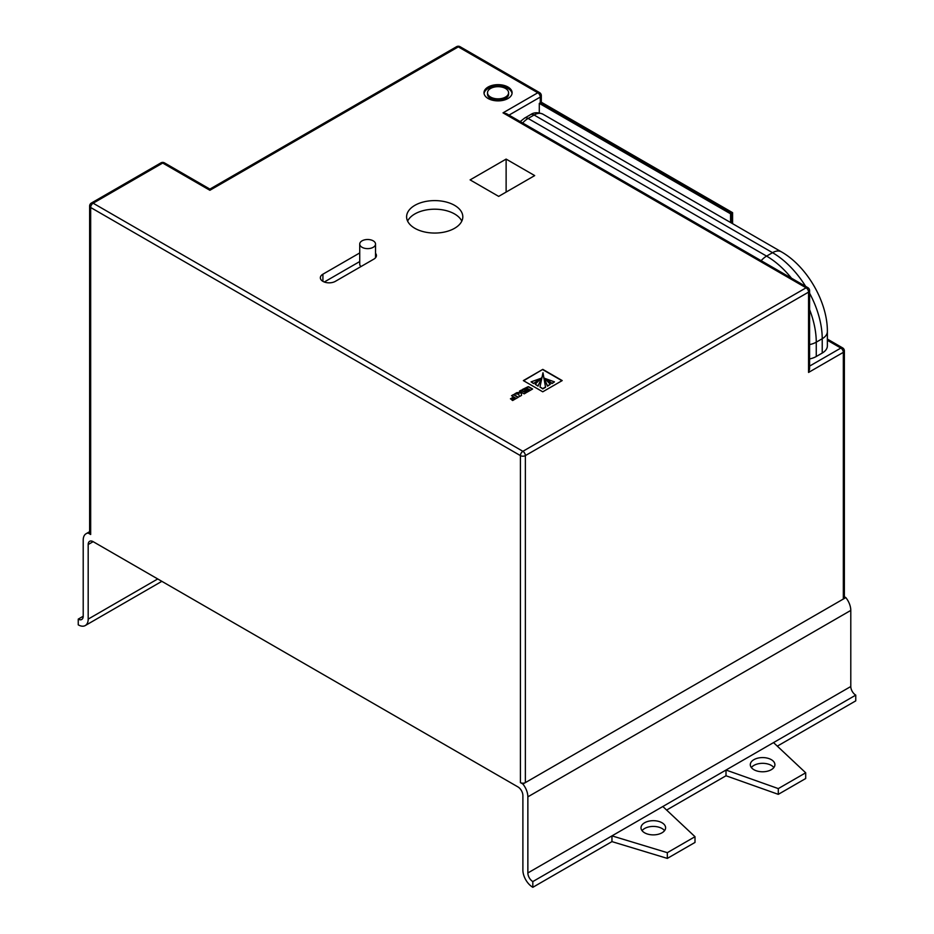 <?xml version="1.0" encoding="UTF-8"?>
<svg xmlns="http://www.w3.org/2000/svg" width="934" height="934" viewBox="0 0 934 934"><rect width="100%" height="100%" fill="white"/><g stroke="black" fill="none" stroke-linecap="round" stroke-linejoin="round"><path stroke-width="1.4" d="M751.356 767.55A12.294 7.098 180 0 1 753.913 765.401A12.294 7.098 180 0 1 773.854 767.55M753.913 759.657A12.294 7.098 180 0 1 767.304 758.116A12.294 7.098 180 0 1 774.905 764.677A12.294 7.098 180 0 1 771.297 769.698A12.294 7.098 180 0 1 757.894 771.239A12.294 7.098 180 0 1 750.306 764.677A12.294 7.098 180 0 1 753.913 759.657M642.055 830.653A12.294 7.098 180 0 1 644.612 828.505A12.294 7.098 180 0 1 664.553 830.653M644.612 822.761A12.294 7.098 180 0 1 658.015 821.219A12.294 7.098 180 0 1 665.603 827.781A12.294 7.098 180 0 1 661.996 832.801A12.294 7.098 180 0 1 648.605 834.342A12.294 7.098 180 0 1 641.004 827.781A12.294 7.098 180 0 1 644.612 822.761M373.226 240.844A7.904 4.565 180 0 1 375.538 244.066A7.904 4.565 180 0 1 370.658 248.292A7.904 4.565 180 0 1 362.053 247.3A7.904 4.565 180 0 1 359.73 244.066A7.904 4.565 180 0 1 364.61 239.851A7.904 4.565 180 0 1 373.226 240.844M454.578 205.352A28.102 16.228 0 0 0 423.954 201.837A28.102 16.228 0 0 0 406.605 216.828A28.102 16.228 0 0 0 414.836 228.293A28.102 16.228 0 0 0 445.46 231.819A28.102 16.228 0 0 0 462.809 216.828A28.102 16.228 0 0 0 454.578 205.352M461.805 221.125A28.102 16.228 0 0 0 454.578 213.956A28.102 16.228 0 0 0 407.609 221.125M359.73 252.939L322.919 274.187A8.78 5.067 0 0 0 320.35 277.772A8.78 5.067 0 0 0 322.919 281.356A8.78 5.067 0 0 0 335.341 281.356L373.845 259.127A8.78 5.067 0 0 0 376.425 255.542A8.78 5.067 0 0 0 375.538 253.336M487.513 92.77L487.513 94.206A10.543 6.083 0 0 0 490.595 98.502A10.543 6.083 0 0 0 502.083 99.821A10.543 6.083 0 0 0 508.586 94.206L508.586 92.77A10.543 6.083 0 0 0 505.504 88.461A10.543 6.083 0 0 0 494.016 87.142A10.543 6.083 0 0 0 487.513 92.77A10.543 6.083 0 0 0 490.595 97.066A10.543 6.083 0 0 0 502.083 98.385A10.543 6.083 0 0 0 508.586 92.77M507.991 87.025A14.057 8.114 0 0 0 492.673 85.274A14.057 8.114 0 0 0 483.999 92.77A14.057 8.114 0 0 0 488.12 98.502A14.057 8.114 0 0 0 503.426 100.265A14.057 8.114 0 0 0 512.101 92.77A14.057 8.114 0 0 0 507.991 87.025M512.042 93.482A14.057 8.114 0 0 0 507.991 88.461A14.057 8.114 0 0 0 493.257 86.582A14.057 8.114 0 0 0 484.057 93.482M778.302 794.344L805.692 778.524L805.692 772.792L778.302 788.6L778.302 794.344L726.01 775.769L666.619 810.058M805.692 772.792L773.527 742.6L726.01 770.036L778.302 788.6M93.143 541.662L88.181 544.534A7.028 4.051 60 0 1 89.629 541.323A7.028 4.051 60 0 1 93.143 541.662L517.926 786.907A7.028 4.051 60 0 1 522.888 795.511L522.888 870.091A14.057 8.114 -120 0 0 532.824 887.3L611.957 841.616L611.957 835.872L667.331 852.672L695.001 836.701L662.836 806.509L532.824 881.568A7.028 4.051 60 0 1 527.862 872.963L527.862 796.842A14.057 8.114 -120 0 0 522.888 784.035L520.413 782.61L520.413 455.605L90.668 207.5L90.668 534.493L88.181 533.057A14.057 8.114 -120 0 0 86.126 533.699A14.057 8.114 -120 0 0 83.208 540.132L83.208 616.242A7.028 4.051 60 0 1 81.76 619.464A7.028 4.051 60 0 1 78.246 619.114L78.246 624.846A14.057 8.114 -120 0 0 85.274 625.546A14.057 8.114 -120 0 0 88.181 619.114L157.729 578.952M522.888 784.035L525.375 782.61A3.514 2.031 180 0 1 520.413 782.61M527.862 872.963L850.792 686.513A7.028 4.051 -120 0 0 855.754 695.118L855.754 700.862L777.31 746.149M809.591 290.684A3.514 3.514 0 0 0 807.828 287.637A3.514 2.031 -60 0 0 806.077 287.812L503.017 112.851L537.797 92.77L458.302 46.875L209.893 190.291L209.893 189.1L209.893 190.291L162.703 163.041L93.143 203.203L522.888 451.309L806.077 287.812A3.514 2.031 60 0 1 808.564 292.12A3.514 2.031 180 0 0 809.591 290.684L809.591 368.965L808.564 372.433L808.564 292.12L525.375 455.605L525.375 782.61L845.819 597.597L844.371 596.756M845.819 597.597A14.057 8.114 60 0 1 850.792 610.404L527.862 796.842M850.792 686.513L850.792 610.404M532.824 881.568L532.824 887.3M88.181 544.534L88.181 619.114M730.563 222.502L730.563 213.816L731.556 213.232L540.284 102.81L540.284 97.066L509.018 115.115M730.563 213.816L539.292 103.382L541.311 102.215L732.583 212.648L731.556 213.232L731.556 223.074M809.591 309.598A70.26 40.571 60 0 1 816.258 342.171L816.258 356.508L822.224 353.064L822.224 338.727A70.26 40.571 -120 0 0 809.591 293.206M498.674 196.385L534.692 175.592L506.123 159.095L470.106 179.888L498.674 196.385M542.794 369.374L523.355 380.605L542.759 391.801L562.198 380.582L542.794 369.374L523.6 380.745M518.347 397.242L513.607 394.51L511.552 395.701L513.7 396.938L510.431 398.818L511.12 399.215L514.389 397.335L515.568 398.012L511.937 400.114L512.661 400.523L518.347 397.242M521.569 392.35L516.852 392.642L514.704 393.879L518.72 394.16L519.362 396.635L521.522 395.386L521.359 393.342L522.328 392.782L524.196 393.868L526.262 392.677L521.055 390.214L519.456 391.136L521.569 392.35L521.009 392.665M521.476 395.421L521.359 393.342M527.955 388.672L524.628 390.587L525.387 391.019L528.714 389.104L529.823 389.747L526.181 391.86L526.928 392.292L532.613 388.999L529.146 387.003A3.035 1.751 0 0 0 528.247 386.641L522.199 389.56L522.912 389.968L526.566 387.867L527.955 388.953L524.885 390.739M539.292 112.851L539.292 103.382M809.591 344.576A17.559 10.146 0 0 0 816.258 342.171L822.224 338.727A17.559 10.146 0 0 0 827.372 331.558L827.372 345.895A17.559 10.146 180 0 1 822.224 353.064M816.258 356.508A17.559 10.146 180 0 1 809.591 358.925M90.668 534.493A3.514 2.031 180 0 1 89.629 533.057L89.629 206.064A3.514 2.031 0 0 0 90.668 207.5A3.514 2.031 -60 0 1 93.143 203.203A3.514 2.031 60 0 0 91.392 203.028A3.514 3.514 0 0 0 89.629 206.064M503.017 112.851L506.532 113.691L807.828 287.637M809.591 366.105L840.857 348.055A3.514 2.031 60 0 1 843.332 352.351A3.514 2.031 0 0 0 844.371 350.915L844.371 597.597A3.514 2.031 180 0 1 843.332 599.033L843.332 352.351L808.564 372.433M532.368 389.151L529.146 387.295A3.035 1.751 0 0 0 528.247 386.933L522.445 389.7M529.823 389.747L526.426 392M526.005 392.817L521.055 390.505L519.713 391.276M521.009 392.957L516.852 392.922L515.148 393.914M515.568 398.012L512.182 400.254M513.7 396.938L510.688 398.97M518.09 397.382L513.607 394.802L511.797 395.841M561.953 380.722L542.794 369.666M545.152 378.83L552.017 383.57L554.457 381.866L545.176 378.527L552.017 383.279L554.457 381.866M543.705 377.861L547.522 386.162L550.313 384.271L543.728 377.523L547.522 385.882L550.313 384.271M539.98 387.003L542.771 388.906L545.561 387.295L542.981 372.748L539.98 387.003L542.771 388.614L545.561 387.003M535.24 384.271L538.031 386.162L541.813 377.523L535.24 384.271L538.031 385.882L541.837 377.861M533.536 383.57L540.377 378.527L531.084 381.866L533.536 383.57L540.401 378.83M531.084 381.866L533.536 383.279M359.73 261.543L324.296 282.01M359.73 244.066L359.73 264.147A7.904 4.565 0 0 0 360.944 266.575M506.123 192.089L506.123 159.095M89.629 532.217L88.181 533.057M611.957 841.616L667.331 858.404L695.001 842.433L695.001 836.701M667.331 852.672L667.331 858.404M855.754 695.118L773.527 742.6M726.01 775.769L726.01 770.036L662.836 806.509M78.246 619.114L83.208 616.242M805.645 286.376A70.26 40.571 -120 0 0 772.535 252.682L534.073 114.999L528.107 118.443L766.581 256.114L772.535 252.682A17.559 10.146 -60 0 1 781.326 251.806L542.852 114.123A17.559 10.146 120 0 0 534.073 114.999A7.028 4.051 -120 0 0 530.559 114.648C533.769 112.325 537.867 112.15 542.852 114.123M761.152 260.691A17.559 10.146 -60 0 1 766.581 256.114A70.26 40.571 60 0 1 791.448 278.18M844.371 350.915A3.514 3.514 0 0 0 842.608 347.88A3.514 2.031 -60 0 0 840.857 348.055L827.372 340.268M530.559 114.648L524.593 118.093A7.028 4.051 -120 0 1 528.107 118.443A17.559 10.146 120 0 0 522.678 123.008M520.413 455.605A3.514 2.031 0 0 0 525.375 455.605A3.514 2.031 60 0 0 522.888 451.309A3.514 2.031 -60 0 0 520.413 455.605M456.551 46.7A3.514 2.031 60 0 1 458.302 46.875A3.514 2.031 120 0 1 460.065 46.7A3.514 3.514 0 0 0 456.551 46.7L209.893 189.1L164.454 162.866A3.514 2.031 -60 0 0 162.703 163.041A3.514 2.031 -120 0 0 160.94 162.866L91.392 203.028M537.797 92.77A3.514 2.031 60 0 1 540.284 97.066A3.514 2.031 180 0 0 541.311 95.63A3.514 3.514 0 0 0 539.548 92.594A3.514 2.031 120 0 0 537.797 92.77M322.919 281.356L322.919 274.187M375.538 244.066L375.538 257.761M827.372 331.558C827.617 302.032 807.011 266.353 781.326 251.806M524.593 118.093L520.215 121.583M460.065 46.7L539.548 92.594M827.372 339.077L842.608 347.88M541.311 95.63L541.311 102.215M732.583 212.648L732.583 223.67M164.454 162.866A3.514 3.514 0 0 0 160.94 162.866M86.126 533.699L89.629 531.668M161.851 581.333L85.274 625.546"/></g></svg>
